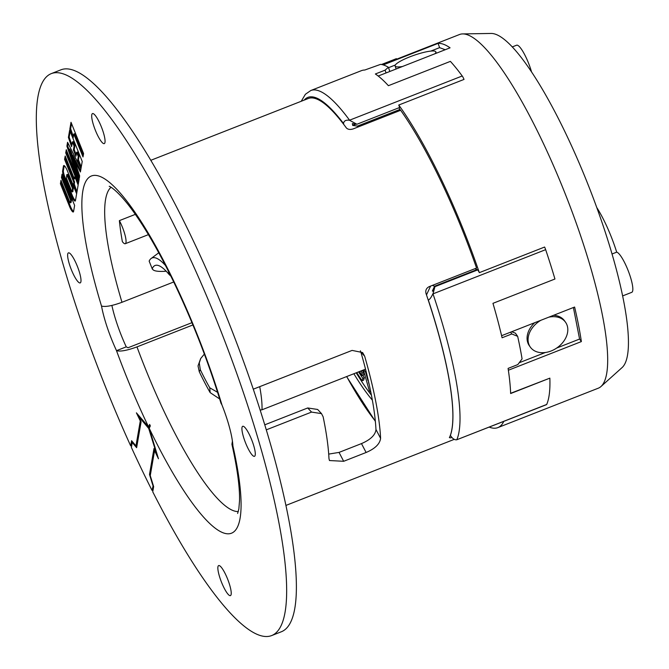 <?xml version="1.0" encoding="UTF-8"?>
<svg xmlns="http://www.w3.org/2000/svg" width="669" height="669" viewBox="0 0 669 669"><rect width="100%" height="100%" fill="white"/><g stroke="black" fill="none" stroke-linecap="round" stroke-linejoin="round"><path stroke-width="1" d="M357.723 127.127L357.514 126.081L352.68 125.429L352.346 123.623L356.92 124.25L349.527 120.261C345.848 119.793 343.849 120.88 343.54 123.522L343.699 124.35A185.313 39.254 68.6 0 1 346.35 127.913C347.88 129.527 350.188 129.845 353.274 128.874L400.656 110.276A185.313 39.254 68.6 0 1 476.562 268.052L429.18 286.65C426.337 288.096 425.283 290.388 426.019 293.515A185.313 39.254 68.6 0 1 428.185 299.955A185.313 39.254 68.6 0 1 450.371 435.293A185.313 39.254 68.6 0 1 449.384 437.643L450.981 437.869M360.399 350.824L360.875 352.111A174.617 36.987 68.6 0 1 371.328 394.66A174.617 36.987 68.6 0 1 375.953 429.456L375.961 429.749C375.259 435.118 370.434 439.734 361.477 443.597L366.11 452.487C375.05 448.665 379.875 443.957 380.594 438.354A185.313 39.254 -111.4 0 0 364.655 356.167L362.615 352.555L352.095 350.405L253.283 389.182M266.312 429.841L311.553 412.087L321.505 413.618L323.135 416.795A185.313 39.254 68.6 0 1 328.972 458.616L329.466 460.54L343.674 461.292L339.041 452.403L328.705 454.1M222.15 568.416A16.123 3.412 -111.4 0 0 218.646 565.589A16.123 3.412 -111.4 0 0 219.507 576.544A16.123 3.412 -111.4 0 0 226.925 592.784A16.123 3.412 -111.4 0 0 230.429 595.611A16.123 3.412 -111.4 0 0 229.576 584.656A16.123 3.412 -111.4 0 0 222.15 568.416M95.985 116.406A16.123 3.412 -111.4 0 0 92.489 113.588A16.123 3.412 -111.4 0 0 93.342 124.543A16.123 3.412 -111.4 0 0 100.768 140.783A16.123 3.412 -111.4 0 0 104.264 143.609A16.123 3.412 -111.4 0 0 103.411 132.654A16.123 3.412 -111.4 0 0 95.985 116.406M150.425 474.639L150.282 474.162L149.496 474.472L153.979 448.531L156.563 453.908L148.702 428.436L149.22 428.235L158.461 458.75L154.572 450.655L150.257 475.626L153.644 486.606L152.749 491.807A301.811 63.931 -111.4 0 0 243.491 625.615A301.811 63.931 -111.4 0 0 271.714 635.55L281.44 631.728A301.811 63.931 -111.4 0 0 249.579 378.386A301.811 63.931 -111.4 0 0 89.153 79.77A301.811 63.931 -111.4 0 0 60.929 69.827L51.204 73.649A301.811 63.931 -111.4 0 0 130.689 445.897L131.475 445.587A301.811 63.931 -111.4 0 0 131.642 445.955M148.702 428.436L138.533 416.369L141.109 421.746L136.627 447.686L132.245 442.485L131.392 447.427A301.811 63.931 -111.4 0 0 152.03 490.394L152.816 490.084A301.811 63.931 -111.4 0 0 152.984 490.427M271.714 635.55A301.811 63.931 -111.4 0 0 239.845 382.2A301.811 63.931 -111.4 0 0 79.427 83.583A301.811 63.931 -111.4 0 0 51.204 73.649M71.926 255.7A16.123 3.412 -111.4 0 0 68.422 252.882A16.123 3.412 -111.4 0 0 69.283 263.837A16.123 3.412 -111.4 0 0 76.701 280.077A16.123 3.412 -111.4 0 0 80.205 282.903A16.123 3.412 -111.4 0 0 79.343 271.949A16.123 3.412 -111.4 0 0 71.926 255.7M246.217 429.122A16.123 3.412 -111.4 0 0 242.713 426.295A16.123 3.412 -111.4 0 0 243.575 437.25A16.123 3.412 -111.4 0 0 250.992 453.498A16.123 3.412 -111.4 0 0 254.496 456.317A16.123 3.412 -111.4 0 0 253.635 445.362A16.123 3.412 -111.4 0 0 246.217 429.122M173.714 281.983L121.984 302.288C112.175 305.875 105.351 307.13 101.521 306.051L101.554 306.21A48.979 10.378 -111.4 0 0 116.431 350.481L116.515 350.665C120.345 351.743 127.16 350.489 136.978 346.893A174.617 36.987 -111.4 0 0 165.686 414.813A174.617 36.987 -111.4 0 0 238.306 511.542M111.89 305.432A48.979 10.378 -111.4 0 0 126.24 346.851L128.038 347.746L191.953 322.667M126.24 346.851L116.515 350.665M192.906 324.95L136.978 346.893M232.419 441.13L231.926 444.275L232.912 446.006A48.979 10.378 -111.4 0 0 221.957 404.946L220.954 403.156C208.444 362.138 192.856 322.073 174.199 282.987C157.884 249.278 142.631 223.279 128.44 204.998C115.277 188.24 108.687 185.873 109.256 186.342L109.256 186.342M321.505 413.618L317.65 409.47L307.715 407.965L264.782 424.815M546.339 404.653A5.344 1.129 -111.4 0 0 546.523 404.645A5.344 1.129 -111.4 0 0 546.698 404.452L456.718 439.784C454.46 440.043 452.361 438.563 450.404 435.36L450.371 435.293M349.527 120.261L349.561 120.194A191.259 40.516 -111.4 0 0 310.776 90.532L305.399 94.27L301.234 101.27M116.431 350.481A191.869 40.642 -111.4 0 0 148.51 426.789L149.647 424.43A186.484 39.504 -111.4 0 0 149.998 425.166A186.484 39.504 -111.4 0 0 150.349 425.902L149.212 428.26A191.869 40.642 -111.4 0 0 225.645 533.544A191.869 40.642 -111.4 0 0 232.912 446.006M426.496 294.904L430.593 286.089M596.857 207.674A48.461 10.269 68.6 0 1 616.693 252.154L612.085 253.969M70.956 202.531L70.245 202.866L69.877 202.389L60.988 180.321L60.402 183.732L69.501 206.378A6.882 1.455 -111.4 0 0 70.312 208.201A6.882 1.455 -111.4 0 0 73.272 211.998A6.882 1.455 -111.4 0 0 73.582 211.463L74.619 205.425L62.05 174.166L61.464 177.586L62.25 177.277L62.568 175.437M69.501 206.378L70.287 206.069A6.882 1.455 -111.4 0 0 71.09 207.9A6.882 1.455 -111.4 0 0 73.557 211.563M204.354 354.093L200.717 358.475L199.262 362.966L200.307 369.681A85.281 18.063 -111.4 0 0 209.765 387.786L217.592 392.327M135.339 214.364L119.383 220.628A174.617 36.987 -111.4 0 0 122.368 241.668A15.914 3.37 -111.4 0 0 125.279 243.708A15.914 3.37 -111.4 0 0 119.383 220.628M353.868 373.737A140.038 29.662 -111.4 0 0 363.886 389.141A140.038 29.662 -111.4 0 0 372.357 400.129M356.226 372.809A140.038 29.662 -111.4 0 0 366.244 388.212A140.038 29.662 -111.4 0 0 371.437 395.203M67.527 171.164A6.882 1.455 -111.4 0 0 66.724 169.332A6.882 1.455 -111.4 0 0 63.756 165.544A6.882 1.455 -111.4 0 0 63.446 166.079L62.627 170.863A6.882 1.455 -111.4 0 0 64.191 177.519L71.391 195.44A6.882 1.455 -111.4 0 0 72.202 197.271A6.882 1.455 -111.4 0 0 75.162 201.06A6.882 1.455 -111.4 0 0 75.472 200.524L76.626 193.809L67.527 171.164M71.031 202.556L71.466 200.198L62.25 177.277M70.245 202.866L71.073 202.49M200.641 358.609L198.032 365.91L199.253 371.663A93.392 19.786 68.6 0 0 210.141 392.603L219.675 398.975M71.391 195.44L72.177 195.131A6.882 1.455 -111.4 0 0 72.98 196.962A6.882 1.455 -111.4 0 0 75.446 200.633M616.693 252.154A21.559 4.566 68.6 0 1 627.363 268.645A21.559 4.566 68.6 0 1 632.732 290.655A21.559 4.566 68.6 0 1 631.77 292.328L622.697 295.89M434.833 53.804A21.559 3.93 -19.1 0 0 435.845 51.889A21.559 3.93 -19.1 0 0 435.093 51.254A21.559 3.93 -19.1 0 0 411.987 56.029A21.559 3.93 -19.1 0 0 395.111 66.014A21.559 3.93 -19.1 0 0 395.864 66.649A21.559 3.93 -19.1 0 0 402.512 66.49M489.265 427.123A189.971 40.24 -111.4 0 0 497.836 427.616L598.27 388.204A189.971 40.24 -111.4 0 0 601.013 386.49A189.971 40.24 -111.4 0 0 578.61 229.885A189.971 40.24 -111.4 0 0 541.346 139.16A189.971 40.24 -111.4 0 0 462.647 33.918A189.971 40.24 -111.4 0 0 459.478 34.529L382.526 64.726M601.013 386.49L622.153 367.515A179.994 38.125 -111.4 0 0 565.614 133.173A179.994 38.125 -111.4 0 0 491.046 33.45L462.647 33.918M72.846 191.602L73.239 187.989L67.937 174.843L67.569 174.366L66.858 174.701M72.177 191.861L72.453 188.298L66.783 174.676L66.465 178.305L71.767 191.459L72.135 191.928L72.954 191.56M510.556 332.175L511.81 333.956L502.084 337.77A191.259 40.516 -111.4 0 0 492.961 303.333L554.944 279.015A191.259 40.516 -111.4 0 0 545.653 249.662A5.344 1.129 -111.4 0 0 544.599 247.045L479.33 272.659A189.971 40.24 -111.4 0 0 478.176 269.298A189.971 40.24 -111.4 0 0 398.757 105.033A5.344 1.129 -111.4 0 1 399.61 107.5L356.92 124.25M573.4 307.514L579.58 339.058L581.369 341.583A189.971 40.24 -111.4 0 0 574.604 307.046L501.599 335.696M581.369 341.583L508.365 370.233M546.698 404.452A191.259 40.516 -111.4 0 0 549.859 378.144L510.631 393.297M497.836 427.616A189.971 40.24 -111.4 0 0 503.774 421.428M534.682 322.709A21.559 15.964 144.8 0 0 527.323 340.964A21.559 15.964 144.8 0 0 529.33 345.714L530.333 347.127A21.559 15.964 144.8 0 0 554.225 349.544A21.559 15.964 144.8 0 0 567.555 326.99A21.559 15.964 144.8 0 0 565.548 322.249A21.559 15.964 144.8 0 0 548.772 317.181M540.853 320.292A21.559 15.964 144.8 0 0 528.326 342.386A21.559 15.964 144.8 0 0 530.333 347.127M150.282 474.162L154.514 449.652M132.245 442.485L132.88 442.226M136.81 446.658L136.125 445.847M149.296 427.901L148.593 427.073M138.533 416.369L139.169 416.118M152.03 490.394L153.243 485.309M152.883 485.451L149.496 474.472M152.816 490.084L153.502 486.129M70.287 206.069L61.188 183.423L61.498 181.592M60.402 183.732L61.188 183.423M61.464 177.586L70.68 200.508L71.466 200.198M70.68 200.508L70.287 202.799M79.185 179.033L67.678 145.85L68.104 143.35M71.307 152.198L69.71 149.062L68.932 149.371L70.521 152.507L71.307 152.198L72.453 155.501M74.485 158.461L72.896 155.333L72.11 155.634L73.699 158.77L74.485 158.461L75.196 160.535M80.64 170.612L75.472 160.426L74.685 160.736L80.397 171.992L80.966 168.713L67.561 142.271L66.892 146.16L67.678 145.85M70.521 152.507L79.36 177.996L79.527 177.034L72.11 155.634M73.699 158.77L79.695 176.064L74.685 160.736M66.892 146.16L78.883 180.747L79.193 178.966L68.932 149.371M73.339 136.568L70.63 128.757L71.524 123.556M83.265 155.375L74.56 133.725L73.774 134.034L82.998 156.956L83.583 153.544L71.014 122.285L69.844 129.067L70.63 128.757M69.844 129.067L73.046 138.291L73.774 134.034M76.968 191.852L74.259 184.034L74.602 182.035L65.386 159.113L65.704 157.274M74.41 178.924L65.194 156.002L64.6 159.414L73.816 182.344L73.473 184.343L76.667 193.567L78.148 185.02L74.794 176.683L74.41 178.924L75.304 177.954M64.6 159.414L65.386 159.113M73.816 182.344L74.602 182.035M73.473 184.343L74.259 184.034M72.177 195.131L64.968 177.21A6.882 1.455 -111.4 0 1 63.404 170.553L64.232 165.77A6.882 1.455 -111.4 0 1 64.257 165.669M78.566 182.578L66.507 152.599L66.791 150.977M65.729 152.9L78.298 184.159L78.85 180.965L66.281 149.705L65.729 152.9L66.507 152.599M81.275 166.916L78.432 159.849L79.059 156.228L77.387 152.055L76.6 152.365L78.273 156.529L79.059 156.228M71.892 144.964L69.183 137.145L70.161 131.467M74.869 145.809L73.197 141.636L72.411 141.945L74.083 146.11L74.869 145.809L74.209 149.647L76.207 154.631M78.273 156.529L77.654 160.159L80.999 168.496L82.22 161.455L69.651 130.196L68.397 137.454L69.183 137.145M77.654 160.159L78.432 159.849M68.397 137.454L71.591 146.678L72.411 141.945M74.083 146.11L73.423 149.956L74.209 149.647M73.423 149.956L75.94 156.212L76.6 152.365M148.51 426.789L136.401 412.84L140.289 420.926L135.974 445.897L131.592 440.695L130.689 445.897M149.647 424.43L149.229 426.822L148.451 427.123M135.974 445.897L136.76 445.596L140.942 421.395M131.475 445.587L132.194 441.415M138.951 416.202L138.575 415.407M366.11 452.487L343.674 461.292M339.041 452.403L361.477 443.597M170.838 276.071L169.215 274.616A85.281 18.063 -111.4 0 0 156.12 265.233A85.281 18.063 -111.4 0 0 152.373 268.378C152.448 270.761 156.613 271.748 164.858 271.321L166.163 271.171M149.145 261.111L152.365 269.147L149.145 261.111A93.392 19.786 68.6 0 1 151.119 258.502A93.392 19.786 68.6 0 1 165.527 265.543M259.714 386.657A97.958 20.747 68.6 0 1 262.005 409.788L260.166 410.072M365.525 369.163L262.005 409.788M445.203 49.732L439.592 47.65L430.794 51.095M378.194 76.032L450.07 47.825A189.971 40.24 -111.4 0 0 438.103 43.368L439.592 47.65M395.111 66.014L395.939 68.422A21.559 3.93 -19.1 0 0 396.366 68.899M395.337 65.01L388.538 67.678M438.103 43.368L383.212 64.91M398.875 107.793A185.313 39.254 68.6 0 1 400.037 109.398L400.238 110.435M474.923 268.695L477.081 269.557A185.313 39.254 68.6 0 1 477.256 270.059M479.33 272.659A5.344 1.129 -111.4 0 0 477.633 269.916L434.95 286.667L433.002 293.867A191.259 40.516 -111.4 0 1 457.822 436.974A191.259 40.516 -111.4 0 1 456.802 439.742M579.58 339.058L556.708 348.039M545.285 352.521L519.203 362.757M565.548 322.249L564.544 320.827A21.559 15.964 144.8 0 0 553.598 315.283M511.81 333.956L517.664 336.356L515.406 333.162L511.651 331.749M512.245 46.93L516.593 45.224A21.559 4.566 68.6 0 1 531.579 72.018M310.776 90.532L361.452 70.646A191.259 40.516 68.6 0 1 364.747 70.036L380.586 64.366A191.259 40.516 -111.4 0 1 388.396 67.276L385.093 70.17L375.359 73.983A191.259 40.516 68.6 0 1 388.405 85.691L450.388 61.372A191.259 40.516 -111.4 0 1 462.22 75.982A5.344 1.129 -111.4 0 1 464.027 79.419L398.757 105.033M517.664 336.356A191.259 40.516 -111.4 0 1 522.079 358.902L517.814 364.588L508.089 368.402A191.259 40.516 68.6 0 1 510.639 393.539L549.859 378.144M388.396 67.276L389.843 71.458M357.514 126.081L400.037 109.398M396.575 59.206L396.383 58.663L381.514 64.5M363.392 369.999L369.321 390.704L370.894 392.444M366.11 371.471L365.45 371.738L368.067 380.887L368.017 379.306M363.744 369.857L365.45 371.738M363.677 372.374L363.677 374.958L362.105 375.577L362.113 372.984L363.677 372.374L362.606 370.743M359.445 371.546L362.105 375.577M368.728 382.4L368.485 381.33M356.719 372.616L362.105 380.753L362.807 378.361L359.077 372.725L359.077 371.688M360.8 371.011L362.113 372.984M363.501 370.392L361.946 371.002M368.519 382.484L369.238 384.667M385.093 70.17L386.055 72.946M362.807 378.361L364.371 377.742L363.668 380.134L362.105 380.753M456.718 439.784L546.523 404.645M359.981 372.365L359.077 372.725M432.902 293.825C431.162 297.546 429.632 299.603 428.319 300.005L428.185 299.955M364.371 377.742L362.765 375.317M432.408 285.379L434.566 286.24L477.081 269.557M434.566 286.24L432.358 291.032L432.851 291.207L434.95 286.667M150.751 160.326L308.275 98.51A185.313 39.254 68.6 0 1 343.699 124.35M433.06 290.756L432.358 291.032M356 124.125L352.68 125.429M375.953 429.456L380.594 438.354M364.655 356.167L360.875 352.111M311.553 412.087L307.715 407.965M450.404 435.36A185.915 39.379 -111.4 0 0 450.797 434.181A185.915 39.379 -111.4 0 0 428.319 300.005M343.54 123.522A185.915 39.379 -111.4 0 0 304.194 100.107M221.957 404.946A191.869 40.642 -111.4 0 0 174.057 281.674A191.869 40.642 -111.4 0 0 91.753 175.855A191.869 40.642 -111.4 0 0 101.554 306.21M346.693 376.547A169.876 35.984 -111.4 0 0 375.334 421.085M111.046 187.278A174.617 36.987 -111.4 0 0 109.423 252.589A174.617 36.987 -111.4 0 0 121.984 302.288M64.191 177.519L64.968 177.21M62.627 170.863L63.404 170.553M63.446 166.079L64.232 165.77M67.251 175.378L68.037 175.069M72.453 188.298L73.239 187.989M72.645 189.126L73.431 188.825M210.141 392.603L209.765 387.786M200.307 369.681L199.253 371.663M169.215 274.616L168.362 271.112M462.22 75.982L349.561 120.194M545.653 249.662L433.002 293.867M346.617 376.58L375.368 421.395M436.305 53.227L435.845 51.889M72.921 191.618L72.135 191.928M67.569 174.366L66.783 174.676M231.917 444.275C237.319 468.492 239.853 487.291 239.527 500.671L238.85 508.933L237.629 513.449M148.409 234.635L125.279 243.708M151.119 258.502L158.77 252.782M285.972 505.404L454.326 439.332"/></g></svg>
